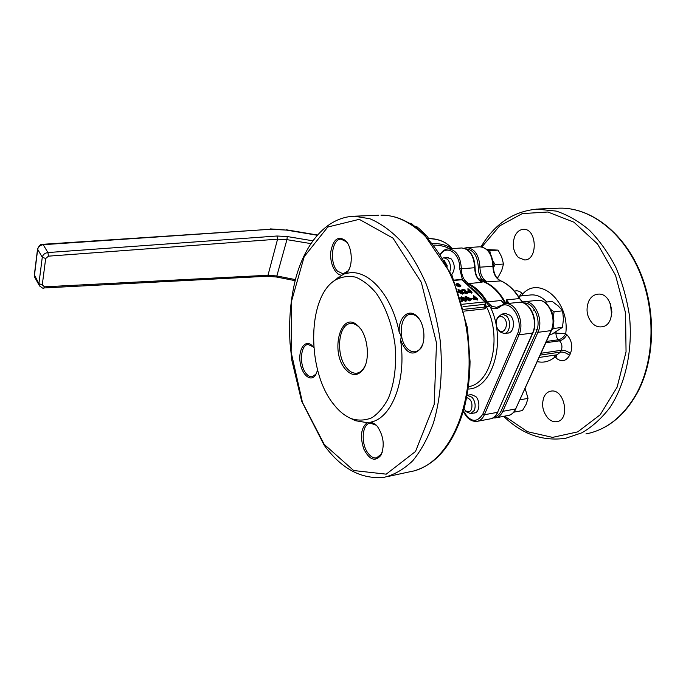 <?xml version="1.0" encoding="UTF-8"?>
<svg xmlns="http://www.w3.org/2000/svg" width="686" height="686" viewBox="0 0 686 686"><rect width="100%" height="100%" fill="white"/><g stroke="black" fill="none" stroke-linecap="round" stroke-linejoin="round"><path stroke-width="1.03" d="M310.818 243.599L286.928 239.646L277.573 239.174L48.483 256.161L45.679 258.511L42.275 284.87L44.479 286.825L267.994 275.249L277.075 275.995L295.392 279.596M345.418 369.231C329.486 351.481 341.234 308.966 358.066 325.944C367.739 334.434 370.637 359.421 363.126 369.531C357.706 376.357 351.807 376.254 345.418 369.231M333.765 404.423C306.676 371.709 306.856 297.304 335.24 280.094C341.637 276.664 348.437 275.686 355.648 277.153C362.885 280.12 369.771 285.496 376.297 293.299C385.558 306.531 392.238 324.718 394.982 344.501C396.748 364.952 394.57 382.805 388.456 398.077C383.86 406.918 378.355 413.469 371.958 417.714C365.244 420.501 358.366 420.818 351.318 418.649C344.981 416.025 339.133 411.283 333.765 404.423M611.955 312.181L610.154 304.112M477.79 299.696L477.156 300.142L476.213 299.225L473.666 299.482L473.614 295.632L477.465 298.71L476.847 298.779L477.79 299.696L476.367 298.822L473.829 299.087L473.52 295.64M466.6 300.691L465.708 301.428L461.832 299.585M461.326 299.062L460.726 297.561M472.114 292.708L471.479 293.154L470.553 292.253L468.023 292.493L468.006 288.712L471.393 291.344L472.114 292.708L470.707 291.85L468.178 292.099L467.903 288.72M455.933 284.175L456.945 283.575L458.908 283.91L460.949 285.873L459.937 286.499L456.422 285.23L455.873 284.364M460.863 286.113L459.783 286.894L456.301 285.659M485.439 302.046L461.97 279.742L454.192 280.42M463.479 293.394L462.587 294.131L459.054 292.588M464.782 290.692L462.527 290.118M462.587 290.315L461.884 289.706L462.681 289.209L465.28 290.075L465.477 290.941L467.432 291.884L467.843 292.75L466.874 293.325L463.899 292.339L466.471 292.922L467.235 292.485L464.491 291.293L464.079 290.89L464.799 290.118L463.101 289.612L461.952 290.761L461.798 289.938M467.775 292.939L466.72 293.728L463.745 292.742L463.899 292.339M467.08 292.742L464.336 291.687L464.079 290.89M462.415 301.111L461.712 301.831M470.768 300.271L469.884 301L466.043 299.19M465.477 298.607L464.894 297.149M470.768 299.328L470.51 298.521L472.997 298.719L470.768 299.328L470.51 298.521M468.427 386.672C491.262 383.688 502.546 337.606 486.537 306.968L485.551 304.755M464.156 311.127L484.213 308.932C485.688 308.52 486.057 307.431 485.302 305.656L485.182 305.664M333.516 281.32L342.074 275.172C335.411 275.575 329.537 263.252 330.772 251.822C333.25 239.105 338.215 235.409 345.684 240.743C352.244 247.14 353.256 265.165 347.468 271.99L345.675 273.791C365.861 266.7 391.689 293.094 399.286 332.77C397.906 317.549 409.019 307.242 417.422 316.743L417.422 316.743C424.342 323.629 426.16 340.367 420.861 348.317C413.032 356.694 406.258 353.873 400.513 339.853C406.824 379.924 391.946 418.134 370.937 422.07L375.362 424.282L377.386 426.392C383.714 436.159 384.872 445.814 380.876 455.341C375.139 462.038 369.454 459.946 363.82 449.073C359.833 436.708 360.947 427.91 367.156 422.662L355.339 420.698L350.76 418.417M317.635 370.14L315.397 375.302C310.372 382.471 301.42 374.256 300.039 361.642C298.376 349.054 305.15 339.278 311.77 345.29L313.785 347.57M345.684 240.743L346.387 241.755L341.045 239.157C331.775 238.719 329.143 262.798 337.401 271.064L343.043 273.851L348.051 270.876L349.114 269.255M588.682 301.291C590.783 297.021 593.827 294.646 597.823 294.183C613.481 291.987 617.143 326.09 601.33 326.87C598.329 327.145 595.534 326.15 592.944 323.895C586.95 317.438 585.527 309.909 588.682 301.291M544.067 396.8C545.644 393.541 547.925 391.663 550.901 391.14C564.501 388.233 570.709 420.115 556.8 421.667C553.696 422.113 550.764 420.964 548.011 418.228C542.592 411.66 541.28 404.508 544.067 396.8M514.629 236.679C516.609 232.1 519.516 229.656 523.358 229.347C536.958 228.086 538.27 260.071 524.653 259.96L518.47 257.584C513.274 251.925 511.996 244.953 514.629 236.679M514.483 291.173C516.987 290.35 519.396 290.958 521.712 293.016L523.384 295.717M554.117 333.002L565.736 333.662L566.868 334.708C571.79 340.213 572.964 346.507 570.392 353.599L569.543 355.399C565.933 361.419 561.431 362.302 556.046 358.058L553.799 355.262M446.989 257.602L451.225 258.922C455.084 264.29 455.23 269.547 451.671 274.7M504.802 313.725L505.745 313.536L510.127 315.303C515.606 320.053 513.96 332.942 507.897 333.096L507.186 333.113M470.399 394.742L471.231 394.536L475.81 396.542C480.577 401.259 479.591 412.629 474.412 413.015L473.786 413.058M367.156 422.662C369.514 423.073 370.774 422.876 370.937 422.07M400.513 339.853C401.593 337.246 401.19 334.879 399.286 332.77M345.675 273.791C345.324 273.414 344.115 273.868 342.074 275.172M504.253 303.924L501.114 300.485L504.459 303.881M479.78 280.66C487.712 282.546 494.795 287.837 501.037 296.549L505.35 303.769M480.14 280.986L480.44 281.234C477.002 278.216 475.218 273.688 475.089 267.66M506.062 303.692C498.936 290.375 490.096 282.615 479.523 280.403M478.193 278.773L481.786 279.296L487.3 281.86L479.368 280.24M506.971 303.598L506.414 299.928L508.06 303.478M504.03 303.967L501.114 300.485L487.24 301.934L491.733 306.248L496.724 307.371M463.367 280.677L464.585 280.017L468.238 283.584C475.544 286.808 481.872 292.931 487.24 301.934L486.365 302.252C481.049 293.308 474.763 287.228 467.518 284.021L466.043 283.267M486.537 306.968L489.032 305.965L486.365 302.252L485.817 302.535M463.47 410.948C470.21 422.259 476.659 423.339 482.807 414.173L517.347 334.211C524.413 319.573 509.904 297.827 499.64 307.054C496.733 309.172 493.714 309.309 490.567 307.448L489.032 305.965L490.027 305.107M468.101 389.056C492.659 388.808 506.86 341.045 490.567 307.448L491.733 306.248M464.679 281.946L465.657 281.56M313.296 346.91L308.143 344.475C300.459 344.561 299.019 365.132 306.025 373.398C307.928 375.799 309.935 376.914 312.044 376.743L315.954 374.187L316.675 373.03M377.326 426.315L376.168 425.2L370.303 423.108C361.839 423.699 360.622 444.339 368.391 453.618C370.963 456.833 373.656 458.265 376.468 457.905L381.313 454.158L382.239 452.245M419.772 319.83L418.091 317.738C415.742 315.303 413.272 314.171 410.682 314.325C400.221 314.428 397.666 338.738 406.97 348.154C409.405 350.795 412.003 352.012 414.773 351.798C417.345 351.498 419.523 349.954 421.298 347.159L422.722 344.226M347.399 242.964L346.387 241.755M611.706 314.968L610.274 303.315M485.851 304.009L484.145 307.114L485.294 304.275L463.033 306.633M474.189 290.795L465.545 283.207M457.296 283.927L456.524 284.424L456.902 285.187L459.577 286.148L460.366 285.676L459.989 284.904L457.296 283.927L456.524 284.544M459.989 284.904L457.15 284.321M460.212 285.933L459.834 285.307M458.651 292.125L458.925 292.931M457.862 289.869L458.54 289.595L462.493 291.481L463.556 293.196L462.741 293.728L458.394 291.379M459.32 291.782L462.347 293.325L462.913 292.948L462.012 291.524L458.968 289.998L458.394 290.384L459.32 291.782M458.968 289.998L458.394 290.538M462.75 293.188L461.858 291.927L458.814 290.401M468.71 291.601L470.296 291.447L468.555 289.758L468.71 291.601M469.781 291.499L468.607 290.358M460.735 298.53L462.493 300.905L461.609 301.463M461.472 301.008L461.747 300.236L460.941 299.207M461.687 300.905L461.198 300.056M465.871 301.025L461.918 299.105L460.812 297.347L461.609 296.824L465.605 298.736L466.686 300.485L465.708 301.428M462.407 299.053L465.468 300.614L466.034 300.236L465.125 298.779L462.038 297.227L461.464 297.621L462.407 299.053M462.038 297.227L461.464 297.775M465.871 300.477L464.962 299.182L461.884 297.63M470.039 300.597L466.094 298.684L464.979 296.927L465.777 296.412L469.764 298.316L470.845 300.065L469.884 301M466.583 298.633L469.636 300.185L470.202 299.816L469.284 298.359L466.206 296.815L465.64 297.201L466.583 298.633M466.206 296.815L465.64 297.355M470.039 300.056L469.121 298.762L466.051 297.218M472.997 298.719L470.93 298.925M474.352 298.582L475.947 298.419L474.18 296.695L474.352 298.582M475.432 298.47L474.24 297.304M360.553 328.808L358.829 326.922C356.214 324.469 353.547 323.338 350.82 323.518C338.087 323.655 335.385 355.442 346.764 368.116C349.843 371.786 353.119 373.476 356.583 373.193C359.293 372.867 361.642 371.263 363.64 368.373L365.184 365.578M492.917 260.826L495.146 264.676L493.337 267.694M496.493 277.29L498.173 277.144L501.715 270.533L503.49 264.024L501.698 256.993L498.113 250.116L487.026 249.593M503.49 264.024L495.146 264.676M498.113 250.116L489.778 250.682L490.344 253.82M488.08 250.639L489.778 250.682M442.796 258.09L444.048 257.807L447.435 259.248C450.188 262.395 451.036 266.365 449.99 271.176M447.401 266.117L444.202 260.423M549.615 334.434L552.024 334.116L562.486 327.351L563.455 318.981L562.597 310.818L558.284 305.99L552.196 301.42L544.521 302.26M562.486 327.351L554.022 328.448L551.758 329.666M562.597 310.818L554.117 311.813L553.362 316.435M553.336 324.144L554.022 328.448M550.712 309.429L554.117 311.813M514.208 412.106L522.458 410.562L526.119 404.328L528.023 398.377L525.15 388.533M528.023 398.377L520.048 399.809M496.415 320.731L497.316 317.747L501.912 314.051L506.259 315.809C511.687 320.542 510.058 333.37 504.056 333.516L499.58 331.698L497.35 328.328M503.841 317.824C501.08 315.62 498.773 316.117 496.93 319.307C495.566 322.832 495.935 326.193 498.036 329.391C503.455 336.946 510.221 323.672 503.841 317.824M467.08 395.316L472.045 397.237C475.124 401.216 475.904 405.572 474.378 410.297L470.673 413.632L466.171 411.72L464.816 409.919M464.07 408.796L465.211 410.365C467.801 412.655 469.919 412.286 471.548 409.25C472.808 403.076 471.179 399.183 466.66 397.571M317.155 235.229L286.577 230.11L271.073 229.227L43.235 244.696L47.891 252.551L276.998 236.01L287.28 236.559L312.756 240.795M409.216 223.164L411.343 223.37L413.598 225.54M522.475 302.046L519.482 298.556C514.088 289.775 507.691 283.824 500.291 280.694C495.609 278.224 493.148 273.422 492.934 266.279L478.313 267.291C478.313 271.948 479.471 275.944 481.786 279.296L480.852 280.514M295.117 280.668L276.552 277.015L286.928 239.646L287.28 236.559M276.552 277.015L267.103 276.261L267.994 275.249L277.573 239.174L276.998 236.01M34.351 274.863L38.922 283.618L42.275 257.25L37.661 249.344L34.429 275.523L35.157 278.044M536.821 330.335L536.075 329.46M533.717 310.338L534.197 309.369M462.398 304.267L484.865 301.917L481.143 298.316M481.846 298.573C478.356 293.659 474.48 289.844 470.236 287.125M474.815 291.404L475.269 291.842M324.221 444.408L353.659 470.527L386.227 474.163L415.51 451.482L434.178 404.5L436.51 342.957L421.35 282.418L393.027 238.171L359.258 219.331L327.771 227.04L304.198 256.667L291.61 300.965L291.121 352.115L302.466 402.45L324.221 444.408M504.604 416.153L527.414 431.674L552.573 437.376L577.749 431.863L600.207 414.764L617.117 387.17L626.052 351.824L625.546 312.91L615.565 275.386L597.523 243.967L573.942 222.204L547.874 212.008L522.295 213.603L499.674 225.891L481.872 246.934M555.523 355.005L554.948 357.003C549.589 361.513 543.715 363.057 537.318 361.625M521.643 295.898L522.749 293.968C539.393 274.992 570.117 301.634 565.736 333.662C563.918 337.006 561.474 339.047 558.404 339.776L546.45 341.439M545.859 342.743L559.527 340.831L558.404 339.776C556.62 337.949 555.832 335.608 556.02 332.744L556.106 331.878M546.776 302.012C541.983 296.927 536.769 294.568 531.144 294.92L530.424 294.989M462.467 279.819L459.706 268.766C460.315 253.091 446.174 243.71 440.163 255.235M478.313 267.291C477.533 255.801 473.4 249.653 465.905 248.846M494.435 416.899C497.367 416.282 499.64 414.233 501.243 410.76L536.263 331.741C541.897 320.285 533.579 301.729 523.59 303.032M351.575 216.339L354.37 216.201L369.977 218.791C380.593 223.267 390.891 230.693 400.881 241.052C410.46 253.031 418.897 267.334 426.195 283.97C432.626 301.643 437.265 320.328 440.129 340.024C443.019 369.694 440.635 398.575 433.492 422.816C427.953 437.977 421.058 450.591 412.835 460.675C404.045 469.104 394.656 474.609 384.649 477.199C361.856 479.737 341.714 469.113 324.238 445.334L301.643 401.139L291.85 360.33L290.024 343.017C288.66 319.505 290.684 297.501 296.095 277.007C305.905 242.295 326.982 217.119 354.37 216.201L378.783 215.25M387.684 476.547L410.717 471.591C439.829 466.823 465.219 428.356 468.701 374.693C472.285 321.108 452.314 261.778 423.185 234.312C409.276 221.329 395.205 214.95 380.97 215.164C395.839 215.01 410.288 221.552 424.325 234.766L452.108 275.643L467.475 328.002L470.047 361.599C469.799 378.363 467.809 394.056 464.096 408.685C453.866 443.105 437.402 463.77 414.696 470.69M461.352 247.989L461.712 247.972C469.944 249.104 474.403 255.664 475.089 267.634L474.695 267.729C473.897 255.595 469.567 249.009 461.712 247.972L448.438 248.829C456.241 249.884 460.555 256.538 461.369 268.783L474.695 267.729C474.926 274.957 477.379 279.828 482.026 282.34L468.238 283.584L467.192 284.364M585.921 433.929C606.921 429.89 623.977 416.093 637.097 392.538C654.898 359.044 655.833 308.897 638.709 269.898C621.576 230.839 589.317 207.412 559.725 208.158L557.341 208.252M536.366 209.084L556.26 211.099C567.785 214.924 578.855 221.312 589.463 230.256C599.564 240.589 608.345 252.937 615.814 267.308C622.313 282.581 626.867 298.753 629.465 315.834C632.921 350.212 625.495 383.928 610.017 407.415C601.708 418.271 592.361 426.718 581.985 432.763L565.761 438.26C542.823 441.57 522.115 434.255 503.635 416.333M500.814 280.908L487.3 281.86C482.635 279.365 480.183 274.52 479.951 267.308C479.162 255.226 474.823 248.666 466.952 247.629L479.523 246.814M522.681 301.986L519.482 298.556L506.414 299.928L509.269 303.349M482.807 414.173L484.385 414.756L497.59 412.303L532.559 333.036L519.01 334.819L484.385 414.756C482.644 418.597 480.174 420.801 476.959 421.384C471.239 421.753 466.703 418.409 463.35 411.368M501.243 410.76L502.804 411.334L515.658 408.95L551.081 330.609L537.901 332.341L502.804 411.334C501.037 415.133 498.533 417.328 495.292 417.911L492.848 417.963M504.742 303.838L505.333 303.769C515.949 302.14 525.004 322.351 519.01 334.819L517.347 334.211M499.64 307.054L499.734 306.05L505.333 303.769L518.865 302.32C530.115 300.828 538.87 320.473 532.971 332.761L532.559 333.036C538.613 320.688 529.549 300.682 518.865 302.32L518.376 302.372M523.607 301.814L537.361 300.331C548.663 298.83 557.452 318.201 551.467 330.343L551.081 330.609C557.203 318.407 548.123 298.693 537.361 300.331L536.872 300.382M521.326 302.415L524.207 301.746C534.909 300.108 543.972 320.028 537.901 332.341L536.263 331.741M492.934 266.279C492.154 254.309 487.806 247.809 479.883 246.797C488.166 247.903 492.642 254.369 493.311 266.194L492.934 266.279M477.43 421.298L490.104 418.897C493.337 418.314 495.832 416.119 497.59 412.303L532.919 332.864M495.764 417.825L508.094 415.493C511.353 414.901 513.874 412.723 515.658 408.95L551.424 330.438M459.706 268.766L461.369 268.783C461.378 273.139 462.45 276.887 464.585 280.017M449.63 248.752C445.12 246.317 439.82 245.099 433.706 245.116M432.429 243.539C440.18 243.367 446.672 245.056 451.903 248.598M451.885 248.392C446.432 241.978 438.517 238.737 428.158 238.668M496.63 307.388L499.845 305.956M540.285 355.082L560.445 352.081L561.285 350.28L541.108 353.247M539.205 357.457L557.178 354.756L560.445 352.081C563.618 351.892 566.653 352.998 569.543 355.399M570.392 353.599C567.494 351.198 564.458 350.083 561.285 350.28C562.554 346.739 561.963 343.583 559.527 340.831C562.597 340.093 565.05 338.052 566.868 334.708M556.046 358.058L556.526 354.851M519.619 296.103L521.712 293.016M463.719 309.317L484.145 307.114L484.213 308.932M485.911 303.864L485.294 304.275L484.865 301.917L485.551 302.157L485.911 303.864M462.553 279.888L461.326 279.468L466.12 283.335M481.718 298.444L473.623 290.658M553.225 323.706C553.876 319.41 553.319 315.286 551.544 311.341M426.212 235.349L418.683 228.138L413.135 225.643M423.699 234.175L427.301 236.387L428.527 238.496M45.679 258.511L42.275 257.25C42.926 254.617 44.796 253.048 47.891 252.551L48.483 256.161M43.235 244.696C40.157 245.168 38.305 246.72 37.661 249.344L37.55 249.018C39.179 245.417 40.92 243.847 42.772 244.31L43.235 244.696M39.591 286.079L38.922 283.618L42.275 284.87M267.103 276.261L43.853 287.966L44.479 286.825M37.593 248.692L34.317 275.189L34.549 276.964L39.042 285.059C41.752 287.888 43.355 288.857 43.853 287.966M42.746 244.31L271.073 229.227M270.455 228.901L286.577 230.11M530.381 294.997L518.342 296.232M351.318 418.649L355.339 420.698M335.24 280.094L338.678 277.084M589.926 433.046C609.64 427.841 625.572 414.19 637.714 392.1C655.482 358.572 656.356 308.743 639.266 269.915C622.185 231.071 589.883 207.446 559.725 208.158L539.153 208.964C514.414 210.568 495.043 223.19 481.032 246.823M448.438 248.829C445.12 249.087 442.41 250.879 440.309 254.197M493.303 266.211C493.62 273.594 496.055 278.439 500.608 280.745C508.094 283.935 514.517 289.904 519.885 298.65M516.001 408.762C513.823 412.775 511.379 414.979 508.66 415.382M464.173 248.221L466.952 247.629M497.95 412.097C495.704 416.239 493.277 418.46 490.67 418.786M427.995 238.496C436.125 238.539 442.856 240.632 448.181 244.799M415.219 351.738L414.773 351.798M556.8 421.667L557.229 421.581M601.33 326.87L601.819 326.81M418.091 317.738L417.422 316.743M421.298 347.159L420.861 348.317M376.168 425.2L375.362 424.282M381.313 454.158L380.876 455.341M348.051 270.876L347.468 271.99M312.567 346.207L311.77 345.29M315.954 374.187L315.397 375.302M461.326 279.468L454.063 280.102M356.583 373.193L357.08 373.124M358.829 326.922L358.066 325.944M363.64 368.373L363.126 369.531M491.639 256.59L493.277 264.513M444.048 257.807L448.447 257.499M552.839 326.099C554.725 321.974 553.971 316.349 550.575 309.215M504.304 333.49L508.832 332.899M501.912 314.051L506.448 313.536M470.896 413.589L475.252 412.792M467.509 395.239L471.865 394.493M498.036 329.391L498.748 330.755M496.93 319.307L497.316 317.747M465.211 410.365L466.171 411.72M412.903 225.488L417.723 227.186M286.465 229.81L317.361 234.989"/></g></svg>
